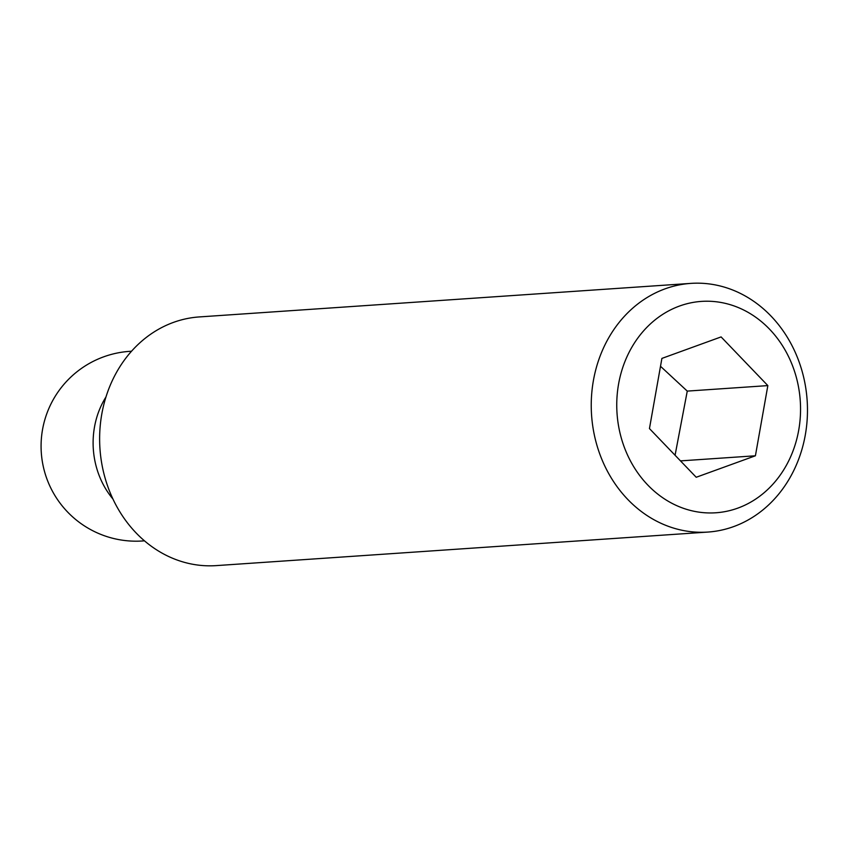 <?xml version="1.0" encoding="UTF-8"?>
<svg xmlns="http://www.w3.org/2000/svg" width="849" height="849" viewBox="0 0 849 849"><rect width="100%" height="100%" fill="white"/><g stroke="black" fill="none" stroke-linecap="round" stroke-linejoin="round"><path stroke-width="1.27" d="M596.826 444.94A124.623 108.035 86.1 0 0 707.843 532.068A124.623 108.035 86.1 0 0 801.891 370.514A124.623 108.035 86.1 0 0 690.874 283.386A124.623 108.035 86.1 0 0 596.826 444.94M621.5 438.731A105.934 91.83 86.1 0 0 737.813 508.127A105.934 91.83 86.1 0 0 795.8 375.46A105.934 91.83 86.1 0 0 679.487 306.054A105.934 91.83 86.1 0 0 621.5 438.731M690.874 283.386L199.26 316.932A124.623 108.035 86.1 0 0 105.212 478.486A124.623 108.035 86.1 0 0 216.23 565.614L707.843 532.068M105.976 396.95A79.445 68.875 86.1 0 0 96.669 468.117A79.445 68.875 86.1 0 0 112.938 499.01M675.072 455.255L687.266 391.102L660.501 366.29M755.408 455.786L696.212 477.265L649.453 428.575L661.902 358.405L721.098 336.915L767.846 385.605L755.408 455.786L680.484 460.89M767.846 385.605L687.266 391.102M131.521 351.242A95.024 95.024 0 0 0 44.806 472.511A95.024 95.024 0 0 0 144.457 540.824"/></g></svg>
